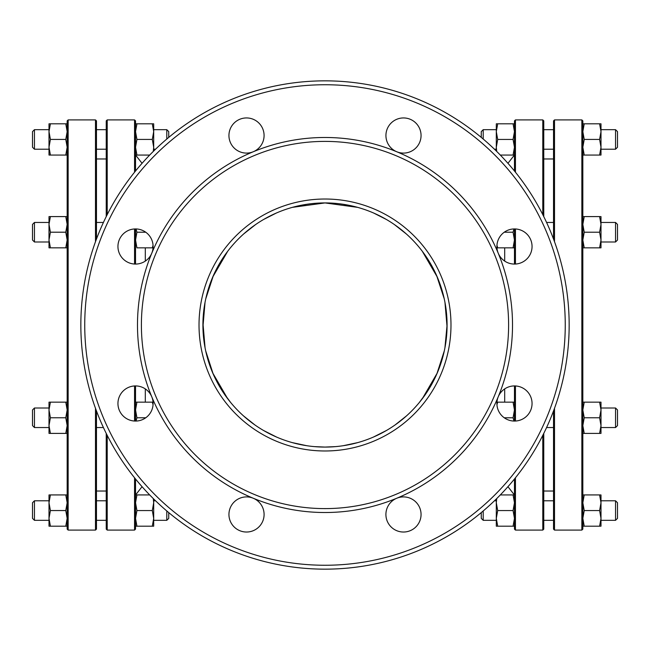<?xml version="1.0" encoding="UTF-8"?>
<svg xmlns="http://www.w3.org/2000/svg" width="650" height="650" viewBox="0 0 650 650"><rect width="100%" height="100%" fill="white"/><g stroke="black" fill="none" stroke-linecap="round" stroke-linejoin="round"><path stroke-width="0.97" d="M253.24 151.759A17.582 17.582 0 0 0 253.248 151.759A17.582 17.582 0 0 0 244.221 118.089A17.582 17.582 0 0 0 228.938 135.517A17.582 17.582 0 0 0 253.24 151.759A187.509 187.509 0 0 1 396.76 151.759A17.582 17.582 0 0 1 405.779 118.089A17.582 17.582 0 0 1 421.062 135.517A17.582 17.582 0 0 1 396.76 151.759A187.509 187.509 0 0 1 498.241 253.24A17.582 17.582 0 0 1 511.054 229.271A17.582 17.582 0 0 1 532.058 246.512A17.582 17.582 0 0 1 498.241 253.24A187.509 187.509 0 0 1 498.241 396.76A17.582 17.582 0 0 1 532.058 403.488A17.582 17.582 0 0 1 511.054 420.729A17.582 17.582 0 0 1 498.241 396.76A187.509 187.509 0 0 1 396.76 498.241A17.582 17.582 0 0 1 396.76 498.241A17.582 17.582 0 0 1 421.062 514.483A17.582 17.582 0 0 1 386.506 519.033A17.582 17.582 0 0 1 396.76 498.241A187.509 187.509 0 0 1 253.24 498.241A17.582 17.582 0 0 0 253.24 498.241A17.582 17.582 0 0 0 228.938 514.483A17.582 17.582 0 0 0 263.494 519.033A17.582 17.582 0 0 0 253.24 498.241A187.509 187.509 0 0 1 151.759 396.76A17.582 17.582 0 0 0 117.942 403.488A17.582 17.582 0 0 0 138.946 420.729A17.582 17.582 0 0 0 151.759 396.76A187.509 187.509 0 0 1 151.759 253.24A17.582 17.582 0 0 0 138.946 229.271A17.582 17.582 0 0 0 117.942 246.512A17.582 17.582 0 0 0 151.759 253.24A187.509 187.509 0 0 1 253.24 151.759M96.468 149.207L96.468 239.054L96.468 120.884L96.468 149.207L106.234 149.207M95.493 241.703L95.493 119.909L68.144 119.909L68.144 530.091L95.493 530.091L96.468 529.116L96.468 410.946L96.468 491.026L106.234 491.026M96.468 510.559L96.468 520.325L106.234 520.325M106.234 216.58L106.234 120.884L107.209 119.909L107.209 214.63M107.209 435.37L107.209 530.091L106.234 529.116L106.234 433.42M134.558 172.209L134.558 119.909L135.533 120.884L135.533 170.999M135.533 228.938L135.533 264.095M135.533 385.905L135.533 421.062L135.533 409.955L136.931 417.771L136.029 421.054M135.533 479.001L135.533 529.116L134.558 530.091L134.558 477.791M96.468 529.116L96.468 520.325M106.234 500.793L96.468 500.793L96.468 491.026M68.144 530.091L67.169 529.116L67.169 120.884L68.144 119.909M166.79 139.043L166.79 129.675L168.74 131.625L168.74 137.394M34.45 241.987L32.5 240.037L32.5 224.404L34.45 222.454L34.45 241.987L49.002 241.987M34.45 149.207L32.5 147.257L32.5 131.625L34.45 129.675L34.45 149.207L49.002 149.207M34.45 520.325L32.5 518.375L32.5 502.743L34.45 500.793L34.45 520.325L49.002 520.325M32.5 425.596L34.45 427.546L32.5 425.596L32.5 409.963L34.45 408.013L34.45 427.546L49.002 427.546M168.74 512.606L168.74 518.375L166.79 520.325L166.79 510.957M335.627 446.615L325 447.078L314.373 446.615M306.889 445.729L292.955 442.796M276.608 437.076L263.404 430.406M254.377 424.572L244.822 417.056M227.597 398.596L212.794 373.092M205.067 347.783L202.938 322.969M205.757 298.838L213.33 275.681M225.176 254.727L227.793 251.144M243.685 233.943L255.58 224.583M264.022 219.237L275.324 213.484M292.411 207.35L325 202.922L314.998 203.336M306.605 204.319L292.882 207.22M276.283 213.062L263.575 219.497M254.621 225.249L244.66 233.082M227.711 251.257L212.761 276.981M205.034 302.38L202.938 326.958M205.701 350.878L213.111 373.823M222.974 392.039L230.636 402.456M243.449 415.846L254.93 424.97M265.769 431.746L273.877 435.858M292.313 442.618L306.694 445.697M553.532 158.974L553.532 239.054L553.532 120.884L553.532 158.974L543.766 158.974M554.507 408.298L554.507 530.091L553.532 529.116L553.532 410.946L553.532 510.559M543.766 216.58L543.766 120.884L542.791 119.909L542.791 214.63M542.791 435.37L542.791 530.091L543.766 529.116L543.766 433.42M515.442 172.209L515.442 119.909L514.467 120.884L514.467 170.999M504.246 232.221L513.069 232.221L514.467 240.037L514.467 247.845L513.069 247.845L514.467 240.037L514.467 228.938L514.467 264.095M514.467 385.905L514.467 421.062M514.467 479.001L514.467 529.116L515.442 530.091L515.442 477.791M553.532 529.116L553.532 520.325L543.766 520.325M582.831 325L582.831 120.884L581.856 119.909L581.856 530.091L582.831 529.116L582.831 325M483.21 139.043L483.21 129.675L481.26 131.625L481.26 137.394M615.55 241.987L617.5 240.037L617.5 224.404L615.55 222.454L615.55 241.987L600.998 241.987M615.55 149.207L617.5 147.257L617.5 131.625L615.55 129.675L615.55 149.207L600.998 149.207M615.55 520.325L617.5 518.375L617.5 502.743L615.55 500.793L615.55 520.325L600.998 520.325M615.55 427.546L617.5 425.596L617.5 409.963L615.55 408.013L615.55 427.546L600.998 427.546M481.26 512.606L481.26 518.375L483.21 520.325L483.21 510.957M508.609 325A183.609 183.609 0 0 0 233.196 165.994A183.609 183.609 0 0 0 233.196 484.006A183.609 183.609 0 0 0 508.609 325M450.986 325A125.986 125.986 0 0 0 262.007 215.898A125.986 125.986 0 0 0 262.007 434.102A125.986 125.986 0 0 0 450.986 325M444.933 347.783L447.078 325A122.078 122.078 0 0 1 263.957 430.723A122.078 122.078 0 0 1 263.957 219.278A122.078 122.078 0 0 1 447.078 325L447.062 322.969M444.243 298.838L436.67 275.681M424.824 254.727L422.207 251.144M406.315 233.943L394.42 224.583M385.978 219.237L374.676 213.484M357.589 207.35L325 202.922L335.002 203.336M343.111 445.729L357.045 442.796M373.392 437.076L386.596 430.406M395.623 424.572L405.178 417.056M422.402 398.596L437.206 373.092M444.966 302.38L447.062 326.958M444.299 350.878L436.889 373.823M427.026 392.039L419.364 402.456M406.551 415.846L395.07 424.97M384.231 431.746L376.123 435.858M357.687 442.618L343.306 445.697M343.395 204.319L357.118 207.22M373.717 213.062L386.425 219.497M395.379 225.249L405.34 233.082M422.289 251.257L437.239 276.981M565.248 325A240.248 240.248 0 0 0 204.872 116.935A240.248 240.248 0 0 0 204.872 533.065A240.248 240.248 0 0 0 565.248 325M80.844 325A244.156 244.156 0 0 0 325 569.156A244.156 244.156 0 0 0 569.156 325A244.156 244.156 0 0 0 325 80.844A244.156 244.156 0 0 0 80.844 325M49.002 155.066L50.399 155.074L49.002 155.066L49.002 123.817L50.399 123.809L49.002 131.617L50.399 139.425L49.002 147.241L50.399 155.058L67.169 155.066L65.772 155.058L67.169 147.241L65.772 139.425L67.169 131.617L67.169 147.241M65.772 123.809L67.169 123.817L67.169 131.617L65.772 123.809L50.399 123.809M50.399 155.058L65.772 155.058M50.399 139.425L65.772 139.425M153.278 151.442L153.701 147.249L153.701 151.019M152.303 139.433L153.701 131.617L153.701 147.249L152.303 139.433L136.931 139.433L135.533 147.249L136.931 155.058L135.533 155.066L149.679 155.074M152.303 123.809L153.701 123.817L153.701 131.617L152.303 123.809L136.931 123.809L135.533 131.617L136.931 139.433M135.533 123.817L136.931 123.809M136.931 155.058L149.687 155.058M514.467 155.066L513.069 155.066L514.467 147.257L513.069 139.441L514.467 131.625L514.467 147.257M513.069 123.817L514.467 123.817L514.467 131.625L513.069 123.817L497.697 123.817L496.299 131.625L496.299 123.817L497.697 123.817M497.697 139.441L496.299 147.257L496.299 131.625L497.697 139.441L513.069 139.441M496.299 151.019L496.299 147.257L496.722 151.434M500.313 155.066L513.069 155.066M600.998 155.066L599.601 155.066L600.998 147.249L600.998 155.066L582.831 155.066L599.601 155.066M599.601 139.433L600.998 131.625L600.998 147.249L599.601 139.433L584.228 139.433L582.831 147.249L584.228 155.066M599.601 123.809L600.998 123.817L600.998 131.625L599.601 123.809L584.228 123.809L582.831 131.625L584.228 139.433M582.831 123.817L584.228 123.809M67.169 247.845L65.772 247.837L67.169 247.845L67.169 240.021L65.772 232.204L67.169 224.396L65.772 216.588L67.169 216.596M49.002 247.845L50.399 247.853L49.002 247.845L49.002 224.396L50.399 232.204L49.002 240.021L50.399 247.837L65.772 247.853L67.169 240.021M49.002 216.596L50.399 216.588L49.002 224.396L49.002 216.596L49.002 222.454L34.45 222.454M50.399 216.588L65.772 216.588M50.399 247.837L65.772 247.837M50.399 232.204L65.772 232.204M136.029 228.946L136.931 232.213L135.533 240.029L136.931 247.845L153.701 247.845L152.303 247.845L153.051 245.245M136.931 247.845L152.303 247.845M136.931 232.213L145.738 232.213M513.069 232.221L513.971 228.946M496.949 245.245L497.697 247.845L496.299 247.845M497.697 247.845L513.069 247.845M600.998 247.845L599.601 247.845L600.998 247.845L600.998 240.029L599.601 232.213L600.998 224.404L600.998 240.029L599.601 247.845L582.831 247.845L599.601 247.845M599.601 216.588L600.998 216.596L600.998 224.404L599.601 216.588L584.228 216.588L582.831 224.404L584.228 232.213L582.831 240.029L584.228 247.845M582.831 216.596L584.228 216.588M584.228 232.213L599.601 232.213M49.002 433.404L49.002 425.579L50.399 433.396L49.002 433.404L67.169 433.404L65.772 433.396L67.169 425.579L65.772 417.763L67.169 409.955L65.772 402.147L67.169 402.155M49.002 409.955L50.399 417.763L49.002 425.579L49.002 402.155L50.399 402.147L49.002 409.955M50.399 402.147L65.772 402.147M50.399 417.763L65.772 417.763M50.399 433.396L65.772 433.396M153.051 404.747L152.303 402.147L153.701 402.155M135.533 402.155L136.931 402.147L135.533 409.955L135.533 402.155M136.931 402.147L152.303 402.147M136.931 417.771L145.771 417.771M514.467 409.963L513.069 402.155L514.467 402.155L514.467 409.963L513.069 417.779L513.971 421.054M496.299 402.155L497.697 402.155L496.949 404.755M497.697 402.155L513.069 402.155M504.246 417.779L513.069 417.779M582.831 402.155L584.228 402.147L582.831 409.963L584.228 417.771L582.831 425.587L584.228 433.404L582.831 433.404L600.998 433.404L599.601 433.404L600.998 425.587L600.998 433.404M600.998 409.963L599.601 402.147L600.998 402.155L600.998 425.587L599.601 417.771L600.998 409.963M584.228 402.147L599.601 402.147M584.228 417.771L599.601 417.771M584.228 433.404L599.601 433.404M67.169 502.734L65.772 494.926L67.169 494.934L67.169 518.359L65.772 510.543L67.169 502.734M49.002 526.183L49.002 518.359L50.399 526.175L49.002 526.183L50.399 526.191L67.169 526.183L65.772 526.175L67.169 518.359M49.002 502.734L50.399 510.543L49.002 518.359L49.002 494.934L50.399 494.926L49.002 502.734M50.399 494.926L65.772 494.926M50.399 510.543L65.772 510.543M50.399 526.191L65.772 526.191M153.701 498.981L153.701 502.734L153.278 498.566M135.533 526.183L135.533 518.367L136.931 526.183L135.533 526.183L153.701 526.183L152.303 526.183L153.701 518.367L152.303 510.551L153.701 502.734L153.701 526.183M135.533 494.934L136.931 494.926L135.533 502.734L136.931 510.551L135.533 518.367M136.931 494.926L149.679 494.926M136.931 510.551L152.303 510.551M136.931 526.191L152.303 526.191M514.467 502.743L513.069 494.934L514.467 494.934L514.467 518.375L513.069 510.559L514.467 502.743M513.069 526.183L514.467 518.375L514.467 526.183L496.299 526.183L496.299 518.375L497.697 526.183M496.722 498.566L496.299 502.743L497.697 510.559L496.299 518.375L496.299 498.981M500.313 494.934L513.069 494.934M497.697 510.559L513.069 510.559M600.998 502.743L599.601 494.926L600.998 494.934L600.998 518.367L599.601 510.551L600.998 502.743M582.831 494.934L584.228 494.926L582.831 502.743L584.228 510.551L582.831 518.367L584.228 526.183L582.831 526.183L600.998 526.183L599.601 526.183L600.998 518.367L600.998 526.183M584.228 494.926L599.601 494.926M584.228 510.551L599.601 510.551M584.228 526.191L599.601 526.191M145.299 247.853L145.299 261.121M145.299 388.879L145.299 402.147M504.701 247.845L504.701 261.121M504.701 388.879L504.701 402.155M134.558 421.038L134.558 385.929M134.558 264.071L134.558 228.963M95.493 530.091L95.493 408.298M515.442 421.038L515.442 385.929M515.442 264.071L515.442 228.963M554.507 241.703L554.507 119.909L553.532 120.884M96.468 158.974L106.234 158.974M96.468 427.546L103.423 427.546M96.468 129.675L106.234 129.675M96.468 222.454L103.423 222.454M134.558 119.909L107.209 119.909M134.558 530.091L107.209 530.091M95.493 119.909L96.468 120.884M153.701 149.207L155.561 149.207M153.701 129.675L166.79 129.675M34.45 129.675L49.002 129.675M34.45 500.793L49.002 500.793M34.45 408.013L49.002 408.013M153.701 520.325L166.79 520.325M153.701 500.793L155.561 500.793M142.058 486.696L135.582 494.934M142.058 163.304L135.582 155.066M543.766 491.026L553.532 491.026M546.577 427.546L553.532 427.546M543.766 149.207L553.532 149.207M543.766 129.675L553.532 129.675M546.577 222.454L553.532 222.454M543.766 500.793L553.532 500.793M542.791 119.909L515.442 119.909M542.791 530.091L515.442 530.091M554.507 530.091L581.856 530.091M554.507 119.909L581.856 119.909M494.439 149.207L496.299 149.207M483.21 129.675L496.299 129.675M600.998 222.454L615.55 222.454M600.998 129.675L615.55 129.675M600.998 500.793L615.55 500.793M600.998 408.013L615.55 408.013M483.21 520.325L496.299 520.325M494.439 500.793L496.299 500.793M507.942 486.696L514.418 494.934M507.942 163.304L514.418 155.066"/></g></svg>
